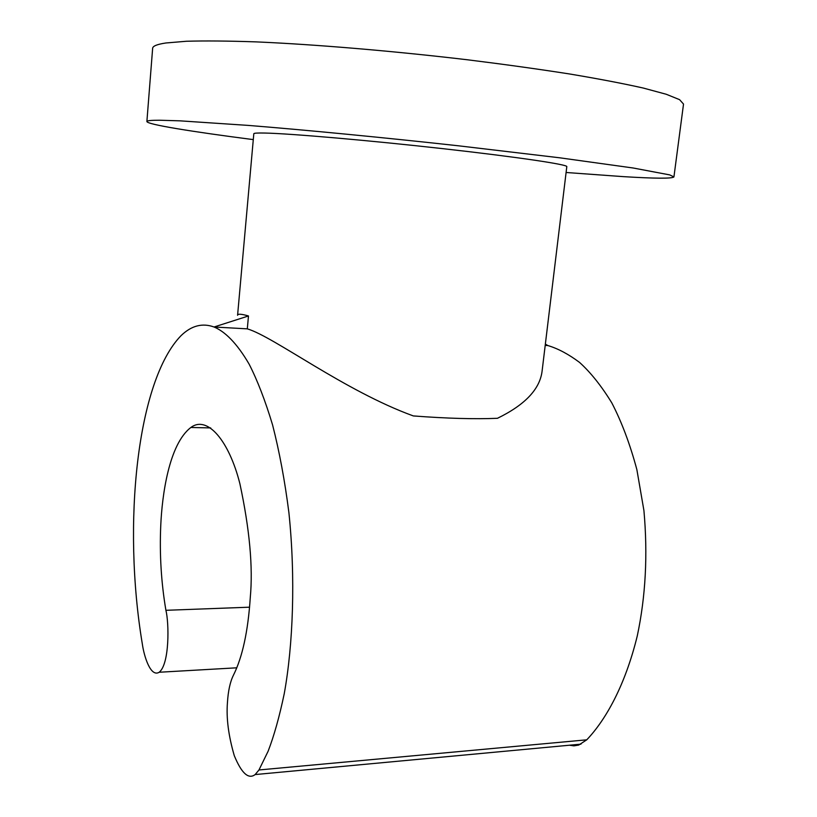<?xml version="1.0" encoding="UTF-8"?>
<svg xmlns="http://www.w3.org/2000/svg" width="817" height="817" viewBox="0 0 817 817"><rect width="100%" height="100%" fill="white"/><g stroke="black" fill="none" stroke-linecap="round" stroke-linejoin="round"><path stroke-width="1.23" d="M253.29 139.615C192.097 131.721 146.866 124.45 146.886 121.519C146.886 120.64 151.145 120.222 159.662 120.232L179.903 120.834L248.348 125.409C306.62 130.097 383.684 137.552 457.867 145.732L559.502 157.773L633.144 167.996L669.715 174.899L673.933 176.911C672.248 178.678 655.326 178.586 623.187 176.625L566.089 172.489M146.886 121.519L152.646 48.274C152.759 46.069 157.15 44.302 165.841 42.984L186.429 41.258C204.863 40.717 227.974 40.921 255.762 41.871C314.719 44.404 392.548 50.93 467.304 59.764C504.069 64.329 538.158 69.067 569.561 73.969C598.708 78.861 623.3 83.559 643.336 88.062L666.304 94.282L679.581 99.664L683.523 104.076L673.933 176.911M247.306 328.853L214.044 327.004C202.412 322.756 191.433 325.615 181.098 335.603C137.215 380.456 122.111 523.237 142.362 644.184C143.986 655.898 150.512 677.62 159.192 672.248C169.711 663.904 169.068 622.717 165.912 610.309C161.204 582.501 159.478 554.232 160.755 525.484C162.042 495.653 168.884 444.203 190.882 427.475C207.263 415.067 229.087 440.7 239.902 483.776C249.645 529.273 253.096 567.192 250.278 597.544C248.062 631.275 242.435 657.195 233.396 675.281C230.128 681.889 228.137 691.049 227.432 702.763C226.217 718.153 228.494 735.78 234.285 755.664C241.546 773.301 248.501 779.612 255.139 774.567L258.969 769.971L268.119 751.231C274.093 735.708 279.465 716.54 284.234 693.725C293.058 645.195 295.683 578.007 288.901 512.647C284.816 480.662 279.363 451.392 272.551 424.83C265.208 400.524 257.396 380.293 249.124 364.137C236.705 342.793 224.685 331.406 214.044 327.004L248.48 315.965C241.311 313.912 237.686 313.687 237.584 315.28L253.811 133.743C253.852 133.11 257.59 132.885 265.035 133.048C290.372 133.58 368.508 140.33 442.681 148.643C516.957 156.946 568.009 164.574 566.804 166.637L542.12 370.898C540.027 389.015 525.137 404.813 497.451 418.294C474.861 419.254 446.828 418.467 413.331 415.935C344.427 390.904 273.848 336.665 247.306 328.853L248.48 315.965M545.358 344.12L547.89 345.56L545.194 345.407M569.418 745.216L573.83 745.86L578.732 745.063L586.749 739.824C605.673 719.991 625.148 685.534 637.27 635.943C645.655 596.512 647.881 554.723 643.929 510.574L636.872 469.642C630.06 444.223 621.696 421.97 611.81 402.893C601.414 385.951 590.671 372.47 579.58 362.442C568.591 354.21 558.031 348.583 547.89 345.56M249.583 607.184L165.912 610.309M586.749 739.824L258.969 769.971M210.694 427.924L190.882 427.475M236.797 667.806L159.192 672.248M580.969 744.144L255.139 774.567"/></g></svg>

